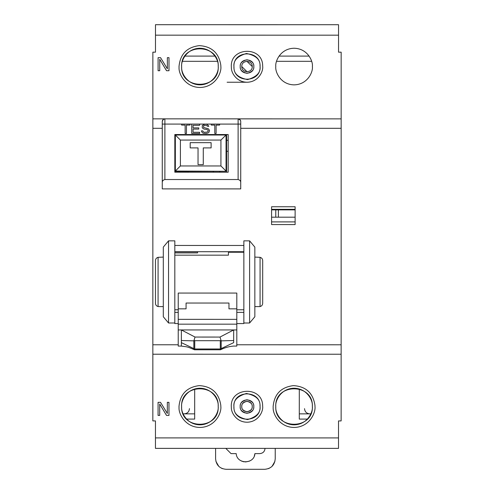 <?xml version="1.0" encoding="UTF-8"?>
<svg xmlns="http://www.w3.org/2000/svg" width="494" height="494" viewBox="0 0 494 494"><rect width="100%" height="100%" fill="white"/><g stroke="black" fill="none" stroke-linecap="round" stroke-linejoin="round"><path stroke-width="0.74" d="M178.229 293.066L178.223 319.352L236.805 319.359L236.811 293.072L178.229 293.066L178.229 298.567M174.82 255.163L228.444 255.17L228.444 251.712M228.444 252.243L243.863 252.249M236.805 319.359L236.805 324.169L178.223 324.169L178.223 346.041M178.223 324.169L178.223 319.352M178.229 308.843L186.071 308.843L186.071 303.038L228.963 303.038L228.963 308.843L236.805 308.843M186.071 308.843L186.071 303.236M228.963 303.236L228.963 308.843M181.366 335.753L181.36 346.041L181.36 340.52L193.846 340.86L195.037 337.056L219.997 337.062L233.643 329.943L236.805 329.943L236.805 324.169M236.805 329.943L236.805 346.047M195.037 337.056L181.366 329.936L181.36 340.52M233.668 342.645L233.668 329.943L233.668 342.645L221.189 348.61L220.503 349.789L194.531 349.789L193.846 348.603L181.36 342.645M233.149 251.712L233.149 252.243M174.82 252.916L197.581 252.916L197.581 251.86L174.82 251.86M219.997 337.062L221.189 340.86L233.668 340.52M194.321 340.372L194.741 340.699L194.741 348.986L194.321 349.264M220.713 349.27L220.293 348.986L220.293 340.699L220.713 340.372M198.038 164.638L203.281 164.644L203.281 147.904L203.269 164.638L198.038 164.638L198.045 147.897L190.196 147.897L198.051 147.904M203.281 147.904L211.123 147.904L211.123 142.673L211.123 147.904L203.281 147.904M220.929 165.953L180.396 165.953L180.396 140.061L220.935 140.061L220.929 165.953L226.048 171.072L226.054 135.01L220.935 140.061M190.196 147.897L190.196 142.667L211.117 142.667M180.396 165.953L175.345 171.066L226.271 171.288L226.419 150.775L226.345 135.01L175.351 135.01L180.396 140.061M175.351 135.01L175.345 171.362L188.424 171.437M188.424 172.202L188.424 171.362L226.271 171.288M213.266 172.202L213.266 171.362M188.424 134.541L188.424 135.01M213.272 135.01L213.272 134.547L213.303 135.01M213.34 171.437L213.291 172.202M252.243 66.548C252.558 59.805 241.467 59.805 241.782 66.548C241.467 73.297 252.558 73.297 252.243 66.548L246.944 61.318M241.757 406.531C241.443 399.788 252.533 399.788 252.218 406.531C252.514 409.007 250.773 410.749 246.988 411.761C243.202 410.749 241.461 409.007 241.757 406.531C241.461 404.061 243.202 402.314 246.988 401.301C250.773 402.32 252.514 404.061 252.218 406.531C252.533 413.28 241.443 413.274 241.757 406.531M186.59 419.079L194.679 419.085L194.685 388.988M271.583 217.193L295.122 217.193M275.769 217.193L275.769 209.87L271.583 209.87M295.122 209.87L278.388 209.87L278.381 217.193M275.769 209.87L278.388 209.87M299.296 388.994L299.29 419.091L307.385 419.091M228.172 172.202L174.827 172.202L174.827 134.541L228.179 134.547L228.172 172.202L226.604 172.202L226.61 151.281L228.179 151.281M184.917 56.088L214.958 56.088M189.449 408.618C189.14 411.792 187.393 413.54 184.219 413.849C187.393 413.54 189.14 411.792 189.449 408.618M226.61 151.281L226.61 140.302L228.179 140.302M226.61 134.547L226.61 140.302M309.75 413.861C306.576 413.546 304.835 411.805 304.52 408.631C304.835 411.805 306.576 413.546 309.75 413.861M180.057 171.437L180.057 172.202M175.345 169.584L174.827 169.584M175.345 155.727L174.827 155.727M175.351 149.972L174.827 149.972M175.351 139.512L174.827 139.512M180.057 134.541L180.057 135.01M219.811 135.01L219.811 134.547M226.271 169.59L226.604 169.59M219.805 172.202L219.805 171.288M279.067 56.094L309.108 56.094M247.08 71.778L241.782 66.548M240.214 66.548C239.825 63.337 242.091 61.071 247.012 59.749C251.934 61.071 254.2 63.337 253.811 66.554C254.2 69.765 251.934 72.031 247.012 73.353C242.091 72.031 239.825 69.765 240.214 66.548C239.8 57.779 254.231 57.779 253.811 66.554C254.225 75.323 239.794 75.323 240.214 66.548M240.189 406.531C239.8 403.32 242.066 401.054 246.988 399.732C251.909 401.054 254.175 403.32 253.786 406.531C254.175 409.748 251.909 412.015 246.988 413.33C242.066 412.015 239.8 409.748 240.189 406.531C239.775 397.763 254.206 397.763 253.786 406.531C254.2 415.306 239.769 415.306 240.189 406.531M218.243 66.548L218.212 65.455C218.583 60.002 212.476 48.041 199.391 48.251C186.324 48.82 180.94 61.126 181.631 66.548C180.501 42.929 219.379 42.935 218.243 66.548C219.373 90.167 180.495 90.161 181.631 66.548L181.662 67.641C181.298 73.093 187.399 85.054 200.484 84.845C213.556 84.276 218.935 71.97 218.243 66.548M260.091 66.554L260.042 65.461C260.202 59.373 255.676 55.384 246.469 53.488C237.447 56.143 233.273 60.496 233.934 66.548C233.131 49.684 260.9 49.684 260.091 66.554C260.894 83.418 233.125 83.418 233.934 66.548L233.983 67.641C233.823 73.73 238.349 77.719 247.556 79.614C256.577 76.959 260.752 72.606 260.091 66.554M218.218 406.531L218.187 405.438C218.558 399.986 212.451 388.025 199.366 388.228C186.3 388.803 180.915 401.103 181.607 406.525C180.477 382.912 219.355 382.912 218.218 406.531C219.348 430.144 180.471 430.144 181.607 406.525L181.638 407.618C181.273 413.077 187.374 425.038 200.459 424.828C213.532 424.253 218.91 411.953 218.218 406.531M312.369 406.537L312.338 405.444C312.702 399.992 306.601 388.031 293.516 388.235C280.444 388.809 275.065 401.109 275.757 406.537C274.627 382.918 313.505 382.924 312.369 406.537C313.499 430.151 274.621 430.151 275.757 406.537L275.788 407.63C275.417 413.083 281.524 425.044 294.609 424.834C307.676 424.266 313.06 411.959 312.369 406.537M260.066 406.531L260.017 405.444C260.177 399.356 255.651 395.367 246.444 393.471C237.423 396.126 233.248 400.48 233.909 406.531C233.106 389.661 260.875 389.667 260.066 406.531C260.869 423.401 233.1 423.401 233.909 406.531L233.958 407.624C233.798 413.706 238.324 417.702 247.531 419.597C256.553 416.942 260.727 412.583 260.066 406.531M275.782 66.554C275.047 61.2 280.536 48.498 294.091 48.245C307.639 48.498 313.128 61.2 312.393 66.554C313.128 71.908 307.639 84.61 294.084 84.863C280.536 84.61 275.047 71.908 275.782 66.554M179.013 66.548C180.174 54.13 186.936 47.158 199.317 45.633C211.759 46.417 218.928 52.975 220.824 65.301L220.861 66.548C221.652 72.748 215.501 86.808 200.558 87.463C185.608 87.697 178.63 74.026 179.05 67.795L179.013 66.548M231.322 66.548C230.328 47.14 262.024 45.819 262.647 65.239L262.703 66.554C263.283 71.222 258.708 81.633 247.667 82.226C236.614 82.554 231.186 72.562 231.377 67.857L231.322 66.548M178.989 406.525C180.143 394.113 186.911 387.142 199.292 385.616C211.735 386.401 218.904 392.958 220.799 405.284L220.837 406.531C221.627 412.731 215.477 426.791 200.533 427.44C185.583 427.681 178.606 414.009 179.026 407.778L178.989 406.525M273.139 406.537C274.293 394.119 281.061 387.148 293.436 385.623C305.885 386.407 313.054 392.965 314.95 405.29L314.987 406.537C315.777 412.737 309.621 426.797 294.683 427.446C279.734 427.687 272.756 414.015 273.176 407.785L273.139 406.537M231.297 406.531C230.303 387.123 261.999 385.802 262.623 405.222L262.678 406.531C263.259 411.199 258.683 421.617 247.642 422.209C236.589 422.537 231.161 412.539 231.353 407.84L231.297 406.531M152.844 354.223L152.837 420.913L155.456 420.913L155.449 437.906L338.52 437.925L338.52 420.925L341.138 420.925L341.138 354.235L152.844 354.223L152.844 344.769L178.223 344.769M152.862 118.85L341.156 118.863L341.163 52.173L338.544 52.173L338.551 35.173L155.48 35.16L155.48 52.16L152.862 52.16L152.844 344.769M341.156 118.863L341.138 354.235M271.583 206.751L271.583 224.566L295.122 224.572L295.122 206.751L271.583 206.751M178.223 323.564L174.814 323.564L174.814 322.996L168.534 322.996L163.304 316.759L163.31 247.099L168.54 240.844L174.82 240.844L174.82 245.462L243.863 245.469M236.805 323.57L243.857 323.57L243.857 323.002L243.857 323.57M249.606 323.002L243.857 323.002L243.863 240.85L249.612 240.85L254.842 247.105L254.842 316.765L249.606 323.002L249.612 240.85M254.842 257.102L260.072 257.318C261.894 257.849 262.765 259.128 262.691 261.159L262.685 302.742C262.765 304.767 261.894 306.045 260.072 306.576L254.842 306.576M163.31 257.096L158.08 257.312L158.074 306.57C156.258 306.039 155.382 304.761 155.462 302.736L155.462 261.153C155.388 259.122 156.258 257.843 158.08 257.312M155.462 261.153L155.462 302.736M163.304 306.601L158.074 306.57M162.267 185.466L162.267 188.893L240.726 188.899L240.726 182.669C240.819 181.057 239.948 180.014 238.114 179.526L164.885 179.526C163.051 180.007 162.18 181.051 162.273 182.663L162.267 188.893M162.273 121.462L163.181 119.486L164.891 118.85C163.31 119.017 162.44 119.888 162.273 121.462L162.273 182.663M166.515 415.417L159.704 404.012L159.704 415.417L158.068 415.417L158.068 402.344L160.519 402.344L167.33 413.472L167.33 402.344L168.967 402.344L168.967 415.417L166.515 415.417M155.449 437.906L155.449 448.373L338.52 448.385L338.52 437.925M295.122 224.572L295.122 222.856M295.122 221.899L271.583 221.899M271.583 209.345L295.122 209.345M295.122 208.468L295.122 206.751M174.82 251.705L243.863 251.712M174.814 312.381L178.229 312.381M236.805 312.381L243.857 312.381M240.646 120.795L240.467 120.326M240.393 120.184L238.114 118.856L238.114 124.087L219.62 124.087L219.62 125.087L216.106 125.087L216.106 133.497L214.791 133.497L214.791 125.087L211.278 125.087L211.278 124.08L219.62 124.087M238.114 118.856C239.695 119.023 240.566 119.894 240.732 121.468L240.726 182.669M166.54 70.728L159.729 59.323L159.729 70.728L158.092 70.728L158.092 57.65L160.544 57.65L167.355 68.783L167.355 57.656L168.991 57.656L168.991 70.728L166.54 70.728M338.551 35.173L338.551 24.712L155.48 24.7L155.48 35.16M191.728 124.08L199.638 124.08L199.638 125.285L193.049 125.285L193.049 127.89L198.755 127.89L198.755 129.088L193.049 129.088L193.049 132.293L199.638 132.293L199.638 133.497L191.728 133.497L191.728 124.08L189.974 124.08L189.974 125.081L186.46 125.081L186.46 133.497L185.139 133.497L185.139 125.081L181.625 125.081L181.625 124.08L189.974 124.08M204.905 124.08L207.103 124.284L208.863 126.285L207.542 126.285L206.226 125.285L204.905 125.285L203.59 125.884L203.59 127.489L208.202 128.693L209.518 130.293L209.079 132.096L208.202 132.898L206.226 133.497L203.367 133.3L202.268 132.695L201.391 130.891L202.713 130.891L203.59 132.096L204.467 132.293L207.103 132.096L208.202 131.095L208.202 130.496L207.103 129.49L204.028 129.088L202.268 127.89L202.274 125.482L204.905 124.08L199.638 124.08M227.117 82.239L247.031 82.245M168.54 240.844L168.534 322.996M174.82 240.844L174.814 322.996M259.801 453.609C262.975 453.294 264.716 451.553 265.031 448.379C264.716 451.553 262.975 453.294 259.801 453.609L254.91 453.609L254.342 455.937M225.801 448.373L231.031 453.603L236.2 453.609C236.811 464.453 254.299 464.459 254.91 453.609M275.232 448.379L275.226 458.84C274.608 465.194 271.12 468.683 264.765 469.3L226.061 469.3C219.707 468.676 216.218 465.187 215.6 458.833L215.6 448.373M249.538 461.093L245.475 461.976M244.135 461.865L241.757 461.174M222.442 468.652L221.664 468.324M218.762 466.33L215.903 461.34M274.923 461.34L272.064 466.33M269.168 468.331L268.384 468.652M178.223 329.936L181.366 329.936M181.391 329.936L233.643 329.943M220.293 340.699L194.741 340.699M194.741 348.986L220.293 348.986M193.846 340.86L193.846 348.603M221.189 348.61L221.189 340.86M188.424 171.362L175.345 171.362M226.345 150.707L226.345 135.01M183.132 413.849L194.679 413.855M299.29 413.861L310.837 413.861M217.484 61.318L182.397 61.318M311.634 61.324L276.541 61.324M236.805 344.775L341.144 344.781M152.856 128.304L162.273 128.304M240.732 128.31L341.156 128.317M181.625 124.08L164.891 124.08L164.891 118.85M211.278 124.08L206.004 124.08M260.072 306.576L260.072 257.318M240.732 124.087L238.114 124.087L238.114 179.526M162.273 124.08L164.891 124.08L164.885 179.526M243.857 309.769L236.805 309.769M178.229 309.763L174.814 309.763M194.482 349.777C186.047 346.109 187.387 347.041 181.36 346.084L178.223 346.072M236.805 346.072L233.668 346.072C229.018 346.448 224.64 347.677 220.546 349.777"/></g></svg>
